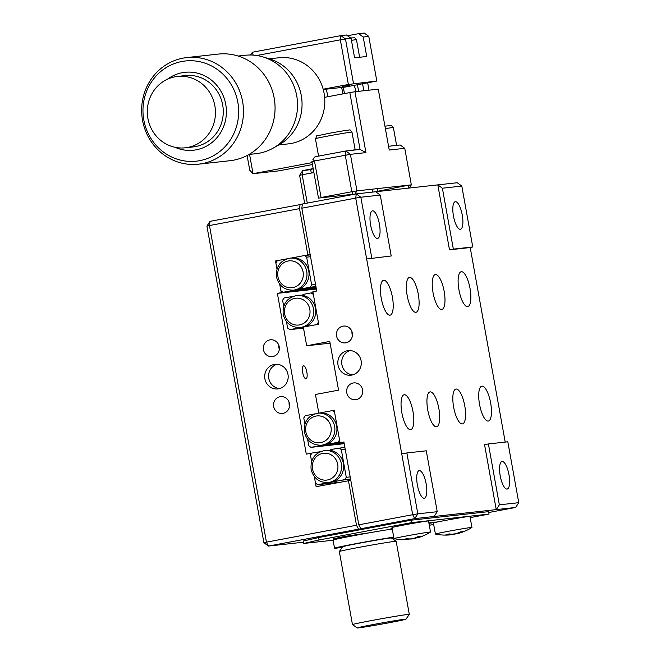 <?xml version="1.0" encoding="UTF-8"?>
<svg xmlns="http://www.w3.org/2000/svg" width="661" height="661" viewBox="0 0 661 661"><rect width="100%" height="100%" fill="white"/><g stroke="black" fill="none" stroke-linecap="round" stroke-linejoin="round"><path stroke-width="0.99" d="M370.623 225.128A14.03 4.412 -100.6 0 1 372.432 210.859A14.03 4.412 -100.6 0 1 379.422 224.162A14.03 4.412 -100.6 0 1 377.613 238.431A14.03 4.412 -100.6 0 1 370.623 225.128M470.054 288.535A17.74 5.585 79.4 0 0 461.221 271.721A17.74 5.585 79.4 0 0 458.924 289.766A17.74 5.585 79.4 0 0 467.765 306.588A17.74 5.585 79.4 0 0 470.054 288.535M444.175 291.402A17.74 5.585 79.4 0 0 435.335 274.579A17.74 5.585 79.4 0 0 433.038 292.633A17.74 5.585 79.4 0 0 441.878 309.447A17.74 5.585 79.4 0 0 444.175 291.402M464.766 405.862A17.74 5.585 79.4 0 0 455.933 389.048A17.74 5.585 79.4 0 0 453.636 407.093A17.74 5.585 79.4 0 0 462.477 423.916A17.74 5.585 79.4 0 0 464.766 405.862M490.652 403.003A17.74 5.585 79.4 0 0 481.819 386.181A17.74 5.585 79.4 0 0 479.522 404.235A17.74 5.585 79.4 0 0 488.363 421.057A17.74 5.585 79.4 0 0 490.652 403.003M413.001 411.588A17.74 5.585 79.4 0 0 404.16 394.774A17.74 5.585 79.4 0 0 401.863 412.819A17.74 5.585 79.4 0 0 410.704 429.642A17.74 5.585 79.4 0 0 413.001 411.588M438.879 408.729A17.74 5.585 79.4 0 0 430.047 391.907A17.74 5.585 79.4 0 0 427.75 409.96A17.74 5.585 79.4 0 0 436.591 426.775A17.74 5.585 79.4 0 0 438.879 408.729M418.289 294.261A17.74 5.585 79.4 0 0 409.448 277.446A17.74 5.585 79.4 0 0 407.159 295.492A17.74 5.585 79.4 0 0 415.992 312.314A17.74 5.585 79.4 0 0 418.289 294.261M392.403 297.12A17.74 5.585 79.4 0 0 383.562 280.305A17.74 5.585 79.4 0 0 381.273 298.351A17.74 5.585 79.4 0 0 390.106 315.173A17.74 5.585 79.4 0 0 392.403 297.12M351.751 375.076A12.377 11.741 -96.3 0 0 361.17 361.17A12.377 11.741 -96.3 0 0 348.198 350.603A12.377 11.741 -96.3 0 0 347.364 350.727A12.377 11.741 -96.3 0 0 337.945 364.632A12.377 11.741 -96.3 0 0 350.917 375.2A12.377 11.741 -96.3 0 0 351.751 375.076M356.163 399.641A8.461 8.023 -96.3 0 0 362.608 390.13A8.461 8.023 -96.3 0 0 353.742 382.909A8.461 8.023 -96.3 0 0 353.172 382.992A8.461 8.023 -96.3 0 0 346.728 392.502A8.461 8.023 -96.3 0 0 355.601 399.723A8.461 8.023 -96.3 0 0 356.163 399.641M345.943 342.811A8.461 8.023 -96.3 0 0 352.379 333.309A8.461 8.023 -96.3 0 0 343.513 326.08A8.461 8.023 -96.3 0 0 342.943 326.17A8.461 8.023 -96.3 0 0 336.507 335.672A8.461 8.023 -96.3 0 0 345.373 342.894A8.461 8.023 -96.3 0 0 345.943 342.811M500.195 475.755A14.03 4.412 -100.6 0 1 502.013 461.485A14.03 4.412 -100.6 0 1 508.995 474.78A14.03 4.412 -100.6 0 1 507.185 489.057A14.03 4.412 -100.6 0 1 500.195 475.755M417.364 484.91A14.03 4.412 -100.6 0 1 419.181 470.64A14.03 4.412 -100.6 0 1 426.163 483.943A14.03 4.412 -100.6 0 1 424.354 498.212A14.03 4.412 -100.6 0 1 417.364 484.91M453.454 215.973A14.03 4.412 -100.6 0 1 455.272 201.704A14.03 4.412 -100.6 0 1 462.254 214.999A14.03 4.412 -100.6 0 1 460.444 229.276A14.03 4.412 -100.6 0 1 453.454 215.973M505.211 442.085L470.202 247.536L472.755 246.958L461.808 186.071L457.222 182.733L375.688 191.748L380.265 195.086L391.221 255.972L366.665 258.988L401.723 453.818L406.862 452.959L417.818 513.845L412.679 514.704L414.703 518.621L360.823 528.734L358.799 524.817L343.902 442.011L340.051 442.738L334.21 410.266L319.354 413.051L332.359 410.605L334.557 412.208L339.556 439.978L338.06 442.267L339.928 442.06M470.202 247.536L449.497 249.825L453.347 249.106L442.391 188.22L437.813 184.882L449.497 249.825M472.755 246.958L453.347 249.106M461.808 186.071L442.391 188.22M380.265 195.086L360.848 197.234L356.271 193.896L355.709 198.102L301.829 208.207L302.399 204.009L356.271 193.896L375.688 191.748M371.804 258.12L360.848 197.234L355.709 198.102L366.665 258.988L391.221 255.972M318.809 413.108L315.454 394.477L338.548 390.147L329.781 341.44L306.687 345.769L303.333 327.096L318.726 324.212L312.884 291.741L316.726 291.014L301.829 208.207M306.687 345.769L330.095 343.183M334.416 411.423L333.607 411.514M343.951 442.3L340.051 442.738M406.862 452.959L426.279 450.81L437.235 511.697L417.818 513.845L414.703 518.621L434.112 516.481L496.237 509.606L499.352 504.83L518.769 502.682L507.813 441.796L488.405 443.944L499.352 504.83M437.235 511.697L434.112 516.481M488.768 512.506L515.654 507.458L496.237 509.606L484.554 444.663L488.405 443.944M372.474 527.445L360.823 528.734M515.654 507.458L518.769 502.682M358.799 524.817L412.679 514.704L401.723 453.818M351.999 331.715A8.461 8.023 -96.3 0 0 352.42 335.548M362.22 388.544A8.461 8.023 -96.3 0 0 362.649 392.378M350.156 350.561A12.377 11.741 -96.3 0 0 341.77 363.765A12.377 11.741 -96.3 0 0 352.842 374.82M283.048 413.356A8.461 8.023 -96.3 0 0 289.485 403.854A8.461 8.023 -96.3 0 0 280.619 396.633A8.461 8.023 -96.3 0 0 280.049 396.716A8.461 8.023 -96.3 0 0 273.613 406.218A8.461 8.023 -96.3 0 0 282.478 413.447A8.461 8.023 -96.3 0 0 283.048 413.356M272.819 356.535A8.461 8.023 -96.3 0 0 279.264 347.033A8.461 8.023 -96.3 0 0 270.399 339.804A8.461 8.023 -96.3 0 0 269.828 339.886A8.461 8.023 -96.3 0 0 263.392 349.396A8.461 8.023 -96.3 0 0 272.258 356.618A8.461 8.023 -96.3 0 0 272.819 356.535M278.628 388.8A12.377 11.741 -96.3 0 0 288.056 374.894A12.377 11.741 -96.3 0 0 275.075 364.327A12.377 11.741 -96.3 0 0 274.249 364.451A12.377 11.741 -96.3 0 0 264.821 378.356A12.377 11.741 -96.3 0 0 277.802 388.924A12.377 11.741 -96.3 0 0 278.628 388.8M310.191 254.659L307.844 254.915L299.524 208.645L209.471 225.541L210.033 221.344L302.374 204.191M275.521 260.979L286.734 258.881L277.372 260.632L275.877 262.929L276.976 269.06L275.521 260.979L277.273 260.789M316.041 287.196L301.97 288.75L310.158 287.213L311.653 284.916L306.663 257.154L304.465 255.551L291.451 257.997L307.844 254.915M339.448 482.29L317.685 484.695L315.487 483.1L314.322 476.606L316.132 486.67L350.793 480.34M316.379 289.055L277.372 293.368L306.291 454.107L311.885 453.19M310.141 453.38L311.595 461.461L310.488 455.33L311.984 453.041L320.205 451.727M306.844 372.077A6.602 2.082 79.4 0 0 303.606 365.814A6.602 2.082 79.4 0 0 302.705 372.531A6.602 2.082 79.4 0 0 305.944 378.803A6.602 2.082 79.4 0 0 306.844 372.077M206.918 226.12L209.471 225.541L266.441 542.152L356.486 525.255L358.51 529.164L268.465 546.069L266.441 542.152L263.888 542.731L206.918 226.12L210.033 221.344M303.482 542.194L268.465 546.069L263.888 542.731M370.16 527.883L358.51 529.164M356.486 525.255L348.454 480.605M300.086 204.439L299.524 208.645M277.042 364.277A12.377 11.741 -96.3 0 0 268.647 377.489A12.377 11.741 -96.3 0 0 279.719 388.536M278.876 345.439A8.461 8.023 -96.3 0 0 279.306 349.272M289.105 402.26A8.461 8.023 -96.3 0 0 289.526 406.094M277.372 293.368L281.222 292.641L279.702 284.205L280.867 290.7L283.065 292.294L316.297 288.626M316.322 288.766L281.222 292.641M393.725 537.137A33 0.744 169.8 0 0 379.885 539.368A33 0.744 169.8 0 0 334.54 548.217A33 0.744 169.8 0 0 342.266 547.316M392.262 529.023A33 0.744 169.8 0 0 378.423 531.246A33 0.744 169.8 0 0 333.078 540.103L334.54 548.217M391.94 538.376A33 0.744 169.8 0 0 393.873 537.971M373.862 624.414A24.754 0.562 169.8 0 0 357.271 627.95A24.754 0.562 169.8 0 0 389.387 622.695A24.754 0.562 169.8 0 0 405.978 619.183A24.754 0.562 169.8 0 0 373.862 624.414M352.487 624.62A28.877 0.653 -10.2 0 1 352.47 624.612A28.877 0.653 -10.2 0 1 371.837 620.497A28.877 0.653 -10.2 0 1 409.316 614.383A28.877 0.653 -10.2 0 1 409.308 614.4L396.17 541.318A28.877 0.653 169.8 0 0 396.162 541.309A28.877 0.653 169.8 0 0 358.692 547.432A28.877 0.653 169.8 0 0 339.333 551.53A28.877 0.653 169.8 0 0 339.324 551.547L352.47 624.612L357.271 627.95M339.333 551.53L342.662 546.746A24.754 0.562 -10.2 0 1 359.254 543.235A24.754 0.562 -10.2 0 1 391.37 537.98L396.162 541.309M369.714 532.758L345.116 536.352L333.227 538.814L342.778 537.814M392.213 528.717L390.833 528.957L392.229 528.8M392.122 528.222L391.031 528.412L392.13 528.288M428.972 523.396L437.408 521.909L428.964 523.33M428.956 523.289L435.657 522.099L428.882 522.884M470.178 517.613L489.049 514.076L411.39 522.661L319.032 539.996L303.705 543.466L333.094 540.219M429.32 525.28L433.682 524.462M489.049 514.076L488.611 511.639L410.952 520.224L318.594 537.558L303.267 541.029L303.705 543.466M319.032 539.996L318.594 537.558M411.39 522.661L410.952 520.224M344.852 447.315L330.897 449.488L330.302 450.397A16.087 15.269 83.7 0 1 343.39 463.51A16.087 15.269 83.7 0 1 331.227 482.158A16.087 15.269 83.7 0 1 330.153 482.315L328.096 482.547A16.087 15.269 83.7 0 0 341.332 463.733A16.087 15.269 83.7 0 0 324.559 450.562C314.785 452.835 310.298 459.114 311.108 469.376C313.446 478.283 319.106 482.679 328.096 482.547M350.173 476.887L346.273 477.316L344.778 479.613L317.685 484.695M346.273 477.316L341.274 449.554L339.076 447.951M330.302 450.397A16.087 15.269 -96.3 0 0 326.617 450.331L324.559 450.562M350.594 479.217L341.605 480.208M319.957 451.546L320.924 451.438M345.182 449.125L341.274 449.554M350.553 478.977L344.778 479.613M317.842 413.216C308.067 415.496 303.581 421.768 304.382 432.038C306.721 440.945 312.389 445.332 321.37 445.2A16.087 15.269 83.7 0 0 334.615 426.395A16.087 15.269 83.7 0 0 317.842 413.216L319.899 412.993A16.087 15.269 83.7 0 1 336.672 426.163A16.087 15.269 83.7 0 1 329.004 443.167L329.872 443.804L338.06 442.267M319.304 445.283L318.933 445.861L310.967 447.357L308.77 445.754L307.596 439.259M304.878 424.122L303.771 417.992L305.266 415.695L314.636 413.935M340.043 442.68L329.872 443.804M344.092 443.077L318.933 445.861M321.37 445.2L323.427 444.977A16.087 15.269 -96.3 0 0 329.004 443.167M332.359 410.605L334.235 410.398M344.199 443.68L310.967 447.357M289.939 258.162C280.165 260.434 275.687 266.705 276.488 276.976C278.826 285.882 284.486 290.278 293.476 290.146A16.087 15.269 83.7 0 0 306.712 271.332A16.087 15.269 83.7 0 0 289.939 258.162L291.997 257.93A16.087 15.269 83.7 0 1 308.77 271.109A16.087 15.269 83.7 0 1 301.102 288.113L301.97 288.75M316.189 288.022L291.03 290.799L283.065 292.294M291.41 290.229L291.03 290.799M310.158 287.213L315.933 286.577M311.653 284.916L315.553 284.486M306.663 257.154L310.563 256.724M304.465 255.551L310.232 254.915M293.476 290.146L295.533 289.915A16.087 15.269 -96.3 0 0 301.102 288.113M296.657 295.508L298.714 295.277A16.087 15.269 -96.3 0 1 302.399 295.343L302.399 295.343A16.087 15.269 83.7 0 1 315.495 308.456A16.087 15.269 83.7 0 1 303.333 327.096A16.087 15.269 83.7 0 1 302.251 327.261L300.193 327.484A16.087 15.269 83.7 0 0 313.438 308.679A16.087 15.269 83.7 0 0 296.657 295.508C286.882 297.781 282.404 304.052 283.205 314.322C285.544 323.229 291.204 327.616 300.193 327.484M303.515 328.12L289.782 329.641L287.585 328.038L286.42 321.543M283.693 306.407L282.594 300.276L284.09 297.979L293.021 296.376M313.05 292.691L311.182 292.897L313.38 294.5L318.371 322.262L316.875 324.559L289.782 329.641M302.399 295.343L302.994 294.434L311.182 292.897M449.736 534.923A49.501 49.501 0 0 1 435.442 534.055A18.566 0.421 -10.2 0 1 435.409 534.03A18.566 0.421 -10.2 0 1 441.68 532.584A18.566 0.421 -10.2 0 1 467.459 527.99A18.566 0.421 -10.2 0 1 471.946 527.461A18.566 0.421 -10.2 0 1 471.921 527.486A49.501 49.501 0 0 1 458.346 533.41M435.409 534.03L433.418 522.975A18.566 0.421 -10.2 0 1 445.25 520.447A18.566 0.421 -10.2 0 1 465.468 516.927A18.566 0.421 -10.2 0 1 469.954 516.398L471.946 527.461M449.455 534.939L449.695 534.815A49.459 32.315 -101.3 0 1 446.01 534.551A47.03 30.29 -57.9 0 0 447.588 534.27A47.03 30.29 -57.9 0 0 449.191 533.914A49.459 32.315 78.7 0 0 452.876 534.179L456.313 533.567A49.459 37.429 -98.7 0 0 460.238 531.94A47.03 26.076 41.8 0 0 463.006 531.518A49.459 37.429 81.3 0 1 459.089 533.146L458.974 532.535M458.18 532.964A49.459 32.315 -101.3 0 1 455.66 533.906L452.223 534.518A49.459 37.429 81.3 0 1 450.265 534.592M408.795 539.459A49.501 49.501 0 0 1 394.022 538.632A18.566 0.421 -10.2 0 1 393.989 538.616A18.566 0.421 -10.2 0 1 398.451 537.533A18.566 0.421 -10.2 0 1 424.222 532.849A18.566 0.421 -10.2 0 1 430.534 532.039A18.566 0.421 -10.2 0 1 430.509 532.064A49.501 49.501 0 0 1 417.388 537.872M393.989 538.616L391.998 527.552A18.566 0.421 -10.2 0 1 402.648 525.255A18.566 0.421 -10.2 0 1 422.23 521.793A18.566 0.421 -10.2 0 1 428.543 520.984L430.534 532.039M407.92 538.839L408.035 539.459A49.459 37.239 -101.7 0 1 403.813 539.293A47.03 26.25 -62 0 0 405.185 539.054A47.03 26.25 -62 0 0 406.581 538.723A49.459 37.239 78.3 0 0 410.795 538.889L414.232 538.261A49.459 32.529 -99.1 0 0 417.62 536.715A47.03 30.133 37.7 0 0 420.809 536.211A49.459 32.529 80.9 0 1 417.43 537.748L417.669 537.79M416.802 537.732A49.459 37.239 -101.7 0 1 414.91 538.36L411.473 538.979A49.459 32.529 80.9 0 1 408.812 538.988M342.861 93.903A36.719 34.835 -96.3 0 0 341.522 87.475M344.406 93.614A39.189 37.19 -96.3 0 0 343.125 87.302M342.96 86.731A39.189 37.19 -96.3 0 0 342.803 86.236M327.749 96.737A20.574 19.524 -96.3 0 0 325.799 89.218M355.99 91.623A20.574 19.524 -96.3 0 0 353.957 85.426M187.732 147.436A35.892 34.058 -96.3 0 0 214.866 105.843A35.892 34.058 -96.3 0 0 177.437 76.453A35.892 34.058 -96.3 0 0 175.025 76.808A35.892 34.058 -96.3 0 0 147.899 118.41A35.892 34.058 -96.3 0 0 185.328 147.8A35.892 34.058 -96.3 0 0 187.732 147.436M185.328 147.8L193.144 146.932A35.892 34.058 -96.3 0 0 195.557 146.577A35.892 34.058 -96.3 0 0 222.889 106.247A35.892 34.058 -96.3 0 0 185.254 75.585L177.437 76.453M174.958 147.271A39.189 37.19 -96.3 0 0 196.135 149.824A39.189 37.19 -96.3 0 0 225.756 104.397A39.189 37.19 -96.3 0 0 182.262 72.702A39.189 37.19 -96.3 0 0 167.431 79.229M181.882 61.498A50.393 47.815 -96.3 0 0 143.801 119.905A50.393 47.815 -96.3 0 0 199.729 160.664A50.393 47.815 -96.3 0 0 237.82 102.257A50.393 47.815 -96.3 0 0 181.882 61.498M183.072 58.118A53.632 50.889 -96.3 0 0 142.231 118.385A53.632 50.889 -96.3 0 0 198.457 164.192A53.632 50.889 -96.3 0 0 202.059 163.655A53.632 50.889 -96.3 0 0 242.901 103.397A53.632 50.889 -96.3 0 0 186.675 57.581A53.632 50.889 -96.3 0 0 183.072 58.118M198.457 164.192L230.036 160.697A53.632 50.889 -96.3 0 0 233.639 160.169A53.632 50.889 -96.3 0 0 274.48 99.902A53.632 50.889 -96.3 0 0 218.254 54.095L186.675 57.581M249.04 154.451L255.989 153.683A49.501 46.972 -96.3 0 0 259.31 153.187A49.501 46.972 -96.3 0 0 273.133 148.138A49.501 46.972 -96.3 0 0 297.235 99.315A49.501 46.972 -96.3 0 0 263.053 56.937A49.501 46.972 -96.3 0 0 245.107 55.276L238.158 56.045M278.81 144.933L288.444 143.867A43.312 41.098 -96.3 0 0 291.352 143.437A43.312 41.098 -96.3 0 0 324.336 94.763A43.312 41.098 -96.3 0 0 278.925 57.763L269.291 58.829M273.133 148.138L279.066 144.792A46.617 44.229 -96.3 0 0 301.763 98.82A46.617 44.229 -96.3 0 0 269.572 58.912L263.053 56.937M247.107 155.509L249.751 170.224L253.039 173.703L278.917 170.844L312.455 164.548M249.561 154.393L253.039 173.703L312.108 162.614M376.811 81.039L348.372 84.476L340.341 39.825L345.48 38.966L340.902 35.628L346.504 35.008L351.082 38.346L354.585 57.829L366.723 56.482L363.211 36.999L368.78 36.388L376.811 81.039L345.191 87.07L323.254 89.499M344.992 86.376A39.189 37.19 -96.3 0 0 344.827 85.856M408.729 185.146L377.993 191.211L377.522 188.592M409.258 188.038L411.332 184.857L404.763 148.32L389.23 150.039L378.274 89.152L354.974 91.73L365.93 152.617L350.404 154.335L356.973 190.864L411.332 184.857L408.779 185.435L408.415 188.129M353.247 194.466L351.834 191.731L356.973 190.864L354.817 194.169M314.471 160.978L312.827 159.235L315.033 156.773L345.819 150.997L350.404 154.335L314.471 160.978L321.048 197.507L351.834 191.731L345.257 155.203L345.819 150.997L360.055 149.427L349.834 92.598L354.974 91.73M365.93 152.617L360.055 149.427M324.634 97.324L349.834 92.598M388.552 146.271L400.178 144.99L404.763 148.32M353.139 194.26L318.486 198.085L311.918 161.557L314.52 161.267M372.325 189.17L372.845 192.062M356.081 193.929L354.891 194.061M250.585 55.003L252.395 52.236L340.902 35.628L340.341 39.825L256.749 55.516M253.155 55.111L252.395 52.236M348.372 84.476L323.179 89.21M349.677 85.517L342.167 86.351L349.677 85.517M351.082 38.346L345.48 38.966L353.519 83.617M363.211 36.999L358.634 33.661L347.521 35.752M358.634 33.661L364.203 33.05L368.78 36.388M311.298 173.058L310.67 169.53A19.392 0.438 -10.2 0 1 313.231 168.844M345.761 195.871L345.62 195.086M313.901 172.571L302.176 174.768L307.274 203.092M358.626 91.325L357.444 84.773M310.695 169.687L302.738 170.571L313.19 168.605M302.738 170.571L299.623 175.347L302.176 174.768L302.738 170.571M304.704 203.571L299.623 175.347M387.049 190.492L386.875 189.542M368.995 90.177L367.681 82.848M362.575 83.807L363.823 90.755M396.377 145.412A18.566 0.421 169.8 0 0 396.583 145.304A18.566 0.421 169.8 0 0 391.039 145.998M354.965 149.989A18.566 0.421 169.8 0 0 355.172 149.882A18.566 0.421 169.8 0 0 349.628 150.576M337.713 464.319A13.493 12.807 83.7 0 1 327.509 479.96A13.493 12.807 83.7 0 1 312.537 469.046A13.493 12.807 83.7 0 1 322.733 453.405A13.493 12.807 83.7 0 1 337.713 464.319M305.812 431.707A13.493 12.807 83.7 0 1 316.016 416.066A13.493 12.807 83.7 0 1 330.996 426.981A13.493 12.807 83.7 0 1 320.792 442.622A13.493 12.807 83.7 0 1 305.812 431.707M277.917 276.645A13.493 12.807 83.7 0 1 288.113 261.004A13.493 12.807 83.7 0 1 303.093 271.919A13.493 12.807 83.7 0 1 292.897 287.56A13.493 12.807 83.7 0 1 277.917 276.645M309.811 309.265A13.493 12.807 83.7 0 1 299.615 324.906A13.493 12.807 83.7 0 1 284.635 313.992A13.493 12.807 83.7 0 1 294.839 298.351A13.493 12.807 83.7 0 1 309.811 309.265M449.695 534.815L449.538 533.964M417.273 536.906L417.43 537.748M359.625 57.267L356.469 39.726A18.566 0.421 169.8 0 0 351.437 40.338M396.583 145.304L393.394 127.548A18.566 0.421 169.8 0 0 385.38 128.639M327.881 136.059A18.566 0.421 169.8 0 0 315.437 138.703C318.924 133.332 312.009 137.488 328.211 133.431L346 130.366C351.478 130.167 349.033 128.688 351.974 132.126A18.566 0.421 169.8 0 0 327.881 136.059M405.978 619.183L409.308 614.4M458.164 532.882L458.263 533.435M450.166 534.038L450.306 534.84M416.711 537.203L416.851 537.988M408.795 538.88L408.895 539.442M350.553 37.958L354.916 37.793L356.469 39.726M384.933 126.168L391.279 125.45L393.394 127.548M318.569 156.112L315.437 138.703M355.172 149.882L351.974 132.126"/></g></svg>
